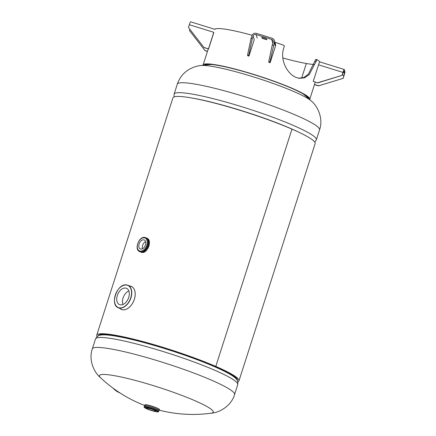 <?xml version="1.0" encoding="UTF-8"?>
<svg xmlns="http://www.w3.org/2000/svg" width="436" height="436" viewBox="0 0 436 436"><rect width="100%" height="100%" fill="white"/><g stroke="black" fill="none" stroke-linecap="round" stroke-linejoin="round"><path stroke-width="0.65" d="M97.092 336.619A74.698 8.715 17.8 0 1 96.727 335.18A74.698 8.715 17.8 0 1 140.321 340.87A74.698 8.715 17.8 0 1 215.787 366.414A74.698 8.715 17.8 0 1 238.966 380.846A74.698 8.715 17.8 0 1 237.827 381.805M96.727 335.18L172.912 97.893A74.698 8.715 17.8 0 1 216.501 103.588A74.698 8.715 17.8 0 1 291.967 129.127L215.787 366.414L214.703 366.224A73.003 8.518 17.8 0 1 237.358 380.328A73.003 8.518 17.8 0 1 237.304 380.465M98.302 335.834A73.003 8.518 17.8 0 1 98.334 335.693A73.003 8.518 17.8 0 1 140.942 341.257A73.003 8.518 17.8 0 1 214.703 366.224L215.787 366.414L291.973 129.127A74.698 8.715 17.8 0 1 315.152 143.558L238.966 380.846M177.31 84.186A74.698 8.715 -162.2 0 1 195.829 84.224A74.698 8.715 -162.2 0 1 275.372 107.071A74.698 8.715 -162.2 0 1 319.55 129.852C323.474 119.006 318.008 106.297 311.135 100.863A59.754 6.971 -162.2 0 0 293.897 91.582A59.754 6.971 -162.2 0 0 213.466 66.626A59.754 6.971 -162.2 0 0 201.029 65.509C197.181 65.809 193.148 67.139 188.941 69.509C183.36 72.921 179.485 77.81 177.31 84.186L174.117 94.132A74.698 8.715 17.8 0 1 192.636 94.171A74.698 8.715 17.8 0 1 272.178 117.017A74.698 8.715 17.8 0 1 316.356 139.798L314.787 142.12M144.638 405.475A134.452 134.452 0 0 1 100.547 377.701A59.754 6.971 17.8 0 1 114.248 375.641A59.754 6.971 17.8 0 1 194.685 400.597A59.754 6.971 17.8 0 1 211.106 413.197A134.452 134.452 0 0 1 159.085 410.113M128.827 290.921A8.873 5.684 -66.6 0 0 122.941 304.497M120.314 304.851A8.873 5.684 113.4 0 1 119.48 304.601A8.873 5.684 113.4 0 1 117.535 294.829A8.873 5.684 113.4 0 1 125.699 288.076A8.873 5.684 113.4 0 1 126.533 288.321A8.873 5.684 113.4 0 1 128.478 298.099A8.873 5.684 113.4 0 1 120.314 304.851M140.79 249.103A4.9 3.145 -66.6 0 0 145.297 245.37A4.9 3.145 -66.6 0 0 144.223 239.969A4.9 3.145 -66.6 0 0 143.766 239.833A4.9 3.145 -66.6 0 0 139.253 243.566A4.9 3.145 -66.6 0 0 140.327 248.967A4.9 3.145 -66.6 0 0 140.79 249.103M146.098 237.854A7.597 4.867 113.4 0 1 148.049 246.133A7.597 4.867 113.4 0 1 140.997 252.095A7.597 4.867 113.4 0 1 140.065 251.779M145.575 241.642A4.9 3.145 -66.6 0 0 142.468 248.803M154.731 411.104A4.9 0.572 -162.2 0 0 155.946 411.104A4.9 0.572 -162.2 0 0 153.047 409.611A4.9 0.572 -162.2 0 0 147.831 408.112A4.9 0.572 -162.2 0 0 146.616 408.107A4.9 0.572 -162.2 0 0 149.515 409.6A4.9 0.572 -162.2 0 0 154.731 411.104M144.485 405.949A7.597 0.888 17.8 0 1 146.376 405.911A7.597 0.888 17.8 0 1 154.627 408.298A7.597 0.888 17.8 0 1 158.933 410.592M274.876 42.227A56.021 6.535 17.8 0 1 284 45.377L284.359 46.123L283.831 47.78C279.683 59.345 286.91 73.651 295.93 77.363L298.845 78.295L304.399 77.908L309.206 74.638L317.021 59.71A56.021 6.535 17.8 0 1 320.122 61.999M309.642 99.468A56.021 6.535 -162.2 0 0 309.773 99.223A56.021 6.535 -162.2 0 0 292.387 88.399A56.021 6.535 -162.2 0 0 235.789 69.242A56.021 6.535 -162.2 0 0 203.094 64.975A56.021 6.535 -162.2 0 0 203.056 65.247M315.915 59.421L317.021 59.71L315.915 59.421L315.522 59.841L316.623 60.124M214.681 29.283A56.021 6.535 17.8 0 1 252.106 35.267M308.612 98.541A54.767 6.387 -162.2 0 0 291.58 88.257A54.767 6.387 -162.2 0 0 237.375 69.831A54.767 6.387 -162.2 0 0 204.435 65.089M301.614 78.175L306.154 64.043L305.952 63.427A54.767 6.387 17.8 0 1 282.839 57.966M298.377 78.197L303.701 77.586L308.312 74.218L315.522 59.841M316.089 61.781L314.994 61.492M313.925 64.506A54.767 6.387 17.8 0 1 306.699 63.558L306.154 64.048L301.619 78.175M188.466 27.495L204.086 47.666L188.466 27.495L189.349 24.738L213.787 32.319L208.473 48.876L204.032 47.497M204.086 47.666L208.473 48.876M208.528 49.045L213.847 32.487M189.829 29.343L189.447 30.531L205.067 50.701L207.438 51.432M205.013 50.527L207.482 51.295M189.447 30.531L205.067 50.701M190.597 21.833A3.586 0.3 107.2 0 0 190.57 21.8A3.586 0.3 107.2 0 0 189.349 24.738M273.421 45.404L272.233 45.033L268.729 61.694L269.922 62.065L274.309 42.646L275.443 46.145A3.586 3.548 -17.9 0 0 275.443 43.982L274.309 40.483A3.586 3.548 162.1 0 1 274.309 42.646M269.922 62.065L270.129 62.697L275.443 46.145M268.729 61.694L268.936 62.332L270.129 62.697M272.233 45.033L273.116 42.276A2.333 2.311 162.1 0 0 271.606 39.382L256.052 34.553L257.185 38.052M248.738 55.492L247.544 55.121L247.752 55.754L248.94 56.124L248.738 55.492L252.237 38.831L251.049 38.461L247.544 55.121M274.309 40.483A3.586 3.548 162.1 0 0 271.988 38.194L256.433 33.37A3.586 3.548 162.1 0 0 251.932 35.703L251.049 38.461M256.052 34.553A2.333 2.311 162.1 0 0 253.125 36.074L252.237 38.831M253.125 36.074L254.259 39.572L248.94 56.124M266.908 39.529L266.778 39.136A2.627 0.305 -162.2 0 0 264.271 38.036A2.627 0.305 -162.2 0 0 261.78 37.556A2.627 0.305 -162.2 0 0 261.78 37.583L261.911 37.981A2.627 0.305 -162.2 0 0 264.418 39.082A2.627 0.305 -162.2 0 0 266.908 39.556A2.627 0.305 -162.2 0 0 266.908 39.529M343.127 78.366L318.651 85.788L343.127 78.366L344.015 75.608A3.586 0.3 -72.8 0 0 344.947 71.727L344.222 69.504A3.586 0.3 -72.8 0 0 344.195 69.471L319.757 61.885A3.586 0.3 107.2 0 0 318.536 64.822L313.222 81.374L317.724 82.927L313.222 81.374M318.705 85.957L314.454 84.639M318.651 85.788L314.498 84.502M343.072 78.197L343.96 75.439L342.282 74.916M343.96 75.439L344.565 72.91L343.802 70.67L342.146 75.335L317.664 82.753M342.146 75.335L317.724 82.927M344.195 69.471A3.586 0.3 -72.8 0 0 342.974 72.403L342.091 75.161M213.008 102.683A72.36 8.442 17.8 0 1 279.759 124.113M191.671 97.975A72.431 8.453 17.8 0 1 193.153 98.225A72.431 8.453 17.8 0 1 299.848 132.708M92.323 348.887A74.698 8.715 17.8 0 1 110.842 348.925A74.698 8.715 17.8 0 1 190.385 371.777A74.698 8.715 17.8 0 1 234.563 394.553L237.756 384.607A74.698 8.715 -162.2 0 0 193.579 361.831A74.698 8.715 -162.2 0 0 114.036 338.979A74.698 8.715 -162.2 0 0 95.517 338.941L92.323 348.887C88.399 359.733 93.871 372.442 100.738 377.876M236.241 378.949A72.36 8.442 -162.2 0 0 188.919 356.572A72.36 8.442 -162.2 0 0 116.794 336.221A72.36 8.442 -162.2 0 0 100.046 335.224M237.756 384.607C238.149 381.544 237.266 379.282 235.113 377.816A72.431 8.453 -162.2 0 0 185.534 355.476A72.431 8.453 -162.2 0 0 116.712 336.303A72.431 8.453 -162.2 0 0 101.621 334.957C99.021 334.897 96.983 336.221 95.517 338.941M130.517 286.114A12.551 8.044 113.4 0 1 131.296 286.381A12.551 8.044 113.4 0 1 134.043 300.202A12.551 8.044 113.4 0 1 122.494 309.762A12.551 8.044 113.4 0 1 121.317 309.407L119.895 308.503A12.546 8.044 -66.6 0 0 122.472 309.745A12.546 8.044 -66.6 0 0 134.332 299.292A12.546 8.044 -66.6 0 0 130.091 286.021A12.546 8.044 -66.6 0 0 129.666 285.962L128.418 285.558A12.186 7.81 113.4 0 1 130.484 299.129A12.186 7.81 113.4 0 1 119.415 308.029A12.186 7.81 113.4 0 1 118.75 307.87A12.186 7.81 113.4 0 1 114.499 301.167M119.35 307.854A12.045 7.723 -66.6 0 0 130.735 297.815A12.045 7.723 -66.6 0 0 126.663 285.073A12.045 7.723 -66.6 0 0 115.278 295.107A12.045 7.723 -66.6 0 0 119.35 307.854M126.811 284.986A12.186 7.81 113.4 0 1 128.418 285.558L126.783 284.981C117.3 282.572 109.18 305.603 118.75 307.87L119.895 308.503M120.619 287.035A12.186 7.81 113.4 0 1 126.756 284.981M122.145 309.767L121.317 309.407A12.551 8.044 113.4 0 1 120.592 309.02M129.192 285.945A12.551 8.044 113.4 0 1 130.113 286.027M141.722 252.4A7.586 4.861 113.4 0 1 141.008 252.188L141.738 252.406C147.472 253.866 152.622 240.198 147.041 238.263A7.586 4.861 113.4 0 1 148.703 246.623A7.586 4.861 113.4 0 1 141.722 252.4M146.311 237.947A7.586 4.861 113.4 0 1 147.973 246.307A7.586 4.861 113.4 0 1 140.992 252.084A7.586 4.861 113.4 0 1 140.278 251.872L139.656 251.599A7.586 4.861 113.4 0 0 140.365 251.812A7.586 4.861 113.4 0 0 147.352 246.035A7.586 4.861 113.4 0 0 145.689 237.68L146.311 237.947M140.141 251.109A7.025 4.502 113.4 0 1 137.765 243.675A7.025 4.502 113.4 0 1 144.409 237.822A7.025 4.502 113.4 0 1 146.785 245.255A7.025 4.502 113.4 0 1 140.141 251.109M144.975 237.462A7.586 4.861 113.4 0 1 145.689 237.68L144.899 237.44C138.986 236.05 133.912 249.457 139.656 251.599M148.692 242.699A7.586 4.861 113.4 0 1 145.373 250.362M149.412 243.054A7.445 4.774 113.4 0 1 146.125 250.64M144.512 405.867L144.812 404.94A7.586 0.883 17.8 0 1 146.692 404.94A7.586 0.883 17.8 0 1 154.769 407.262A7.586 0.883 17.8 0 1 159.26 409.578L158.96 410.505M145.003 404.821A7.445 0.867 17.8 0 1 146.796 404.848M144.578 405.823A7.586 0.883 17.8 0 1 146.382 405.905A7.586 0.883 17.8 0 1 154.458 408.243A7.586 0.883 17.8 0 1 158.944 410.554L158.677 411.393A7.586 0.883 17.8 0 0 154.186 409.082A7.586 0.883 17.8 0 0 146.109 406.761A7.586 0.883 17.8 0 0 144.229 406.755L144.496 405.916A7.586 0.883 17.8 0 1 146.376 405.921A7.586 0.883 17.8 0 1 154.082 408.085A7.586 0.883 17.8 0 1 158.933 410.429M156.23 411.753A7.025 0.818 17.8 0 1 146.774 408.815A7.025 0.818 17.8 0 1 146.333 407.464A7.025 0.818 17.8 0 1 155.788 410.396A7.025 0.818 17.8 0 1 156.23 411.753M144.812 404.94L146.818 404.848A7.445 0.867 17.8 0 1 154.638 407.082A7.445 0.867 17.8 0 1 159.173 409.366M113.038 388.149A6.153 1.635 36.7 0 0 119.895 392.891M262.063 37.507L261.911 37.981M271.606 39.382L272.74 42.881M342.974 72.403L318.536 64.822M344.565 72.91L343.072 72.447M311.244 100.956A134.452 134.452 0 0 0 303.042 93.822M174.046 96.934L174.117 94.132M211.711 64.501A134.452 134.452 0 0 0 200.887 65.525M319.55 129.852L316.356 139.798M99.294 334.815L99.07 335.507M237.086 379.058L236.868 379.751M210.844 413.23C219.597 412.81 231.44 405.66 234.563 394.553M132.124 286.735L129.666 285.962M140.506 251.97L141.008 252.188M146.54 238.045L147.041 238.263M144.229 406.755C143.667 407.202 144.567 407.916 146.921 408.886L156.301 411.775C157.859 412.085 158.655 411.96 158.677 411.393M146.818 404.848C151.935 405.616 161.276 409.666 159.26 409.578M112.919 388.056L115.644 390.498L120.053 392.994M315.25 82.159L309.773 99.223M208.234 48.952L203.094 64.975M215.008 29.381L190.57 21.8"/></g></svg>
